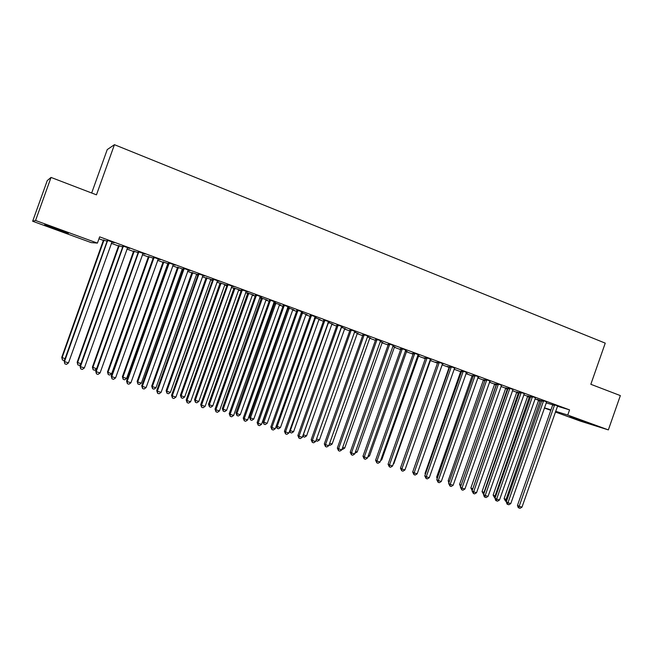 <?xml version="1.0" encoding="UTF-8"?>
<svg xmlns="http://www.w3.org/2000/svg" width="653" height="653" viewBox="0 0 653 653"><rect width="100%" height="100%" fill="white"/><g stroke="black" fill="none" stroke-linecap="round" stroke-linejoin="round"><path stroke-width="0.98" d="M57.44 229.032L68.296 233.48L44.722 224.665L57.44 229.032M585.325 421.92L569.775 416.655L585.325 421.92M98.962 238.778L103.541 240.467M111.288 243.308L118.699 246.034M126.894 249.046L133.685 251.536M142.33 254.711L148.5 256.98M157.577 260.318L163.16 262.367M167.511 263.967L168.254 264.236M172.661 265.861L177.657 267.689M182.016 269.297L183.158 269.713M187.574 271.338L191.998 272.962M196.365 274.562L197.892 275.125M202.316 276.75L206.177 278.17M210.552 279.778L212.462 280.48M216.894 282.104L220.216 283.329M224.591 284.937L226.869 285.769M231.309 287.402L234.092 288.43M238.484 290.038L241.12 291.009M245.569 292.642L247.83 293.475M252.221 295.091L255.209 296.184M259.665 297.825L261.42 298.462M265.82 300.086L269.15 301.311M273.615 302.943L274.864 303.408M279.272 305.024L282.937 306.371M287.41 308.012L288.169 308.289M292.577 309.914L296.584 311.383M305.751 314.754L310.077 316.346M318.786 319.546L323.423 321.243M331.683 324.28L336.638 326.1M344.449 328.973L349.706 330.9M357.085 333.61L362.635 335.65M369.59 338.205L375.434 340.352M381.972 342.76L388.102 345.004M394.232 347.257L400.632 349.616M406.362 351.714L413.039 354.171M418.377 356.13L425.315 358.685M430.27 360.497L437.469 363.15M442.048 364.823L449.256 367.476M454.023 369.231L460.798 371.712M465.94 373.606L472.233 375.916M477.727 377.94L483.555 380.079M489.399 382.225L494.77 384.193M500.957 386.47L505.871 388.274M512.401 390.674L516.874 392.314M523.739 394.836L527.771 396.322M534.954 398.959L538.562 400.289M91.175 242.598L32.65 221.245L35.564 220.494L97.411 243.104L91.175 242.598M35.564 220.494L51.032 177.428L47.261 180.579L32.65 221.245M91.673 193.002L107.239 149.586L114.438 144.688L605.249 343.143L590.834 384.291L620.35 395.596L608.351 429.894L580.321 421.103L555.352 411.994M550.814 410.337L544.333 407.978M118.683 245.626L122.699 246.956M129.637 248.344L122.813 245.985M129.588 248.475L127.539 247.724M148.492 256.58L153.357 258.229M160.14 259.567L153.471 257.266M160.099 259.698L158.214 259.004M183.281 269.363L182.252 268.987M177.649 267.297L183.322 269.24M189.966 270.546L183.444 268.293M189.917 270.677L188.195 270.04M212.339 280.047L210.788 279.476M206.177 277.778L212.625 280.015M219.122 281.28L212.747 279.076M219.073 281.402L217.506 280.823M240.165 290.136L234.092 288.038M240.124 290.259L238.712 289.736M247.642 291.769L241.398 289.622M247.593 291.899L246.173 291.377M267.363 300.135L259.812 297.417M267.322 300.258L266.04 299.784M261.412 298.078L259.788 297.482M275.533 302.037L269.436 299.931M275.493 302.168L274.211 301.694M293.989 309.922L287.573 307.563M293.948 310.044L292.797 309.62M288.161 307.914L287.532 307.677M302.837 312.085L296.862 310.028M302.788 312.207L301.645 311.791M320.068 319.513L314.713 317.546M320.027 319.627L318.999 319.252M329.553 321.921L323.708 319.905M329.512 322.043L328.492 321.668M345.608 328.9L341.282 327.308M345.568 329.014L344.662 328.679M355.705 331.544L349.984 329.577M355.665 331.667L354.775 331.34M370.635 338.099L367.296 336.866M370.594 338.213L369.802 337.919M381.319 340.972L375.712 339.038M381.279 341.086L380.503 340.809M395.163 347.11L392.763 346.229M395.122 347.225L394.436 346.972M388.217 344.686L387.817 344.539L388.225 344.653M406.403 350.196L400.909 348.31M406.362 350.318L405.701 350.073M419.193 355.95L417.708 355.403M419.161 356.056L418.581 355.844M413.153 353.853L411.994 353.428L413.186 353.755M430.972 359.24L425.593 357.395M430.931 359.362L430.384 359.158M442.758 364.611L442.146 364.382M442.718 364.717L442.244 364.545M437.583 362.831L435.698 362.137L437.624 362.717M455.043 368.104L449.77 366.292M455.002 368.219L454.57 368.055M466.054 373.279L467.385 373.663L466.087 373.181M460.806 371.369L461.557 371.524M478.641 376.781L473.474 375.01M489.538 381.85L490.101 382.013L489.546 381.809M483.555 379.728L485.024 380.144M501.765 385.294L496.696 383.564M505.879 387.931L508.018 388.6M524.441 393.637L519.47 391.939M527.779 395.979L530.571 396.885M546.675 401.824L541.802 400.158M546.137 402.844L552.74 404.827M557.401 406.223L569.563 409.88L99.648 236.859L97.411 243.104M557.597 405.946L552.797 404.207M538.57 399.946L536.831 399.31L538.562 399.824L538.48 400.648L504.1 498.606L506.981 499.839M541.68 400.975L538.562 399.824M535.607 397.75L530.685 396.069M516.882 391.98L519.347 392.763M513.16 389.49L508.14 387.768M494.77 383.85L496.574 384.388M490.256 381.058L485.146 379.311M477.857 377.581L478.796 377.858L477.874 377.516M472.233 375.565L473.352 375.85M466.903 372.463L461.679 370.675M449.256 367.125L447.378 366.431L449.648 367.141M443.069 363.697L437.747 361.868M443.028 363.811L442.538 363.631M431.037 360.301L429.984 359.917M430.996 360.407L430.474 360.219M425.43 358.366L423.903 357.803L425.47 358.252M418.753 354.742L413.308 352.873M418.704 354.865L418.108 354.644M407.235 351.551L405.301 350.841M407.194 351.665L406.574 351.436M400.746 349.29L399.963 349.004L400.771 349.224M393.922 345.608L388.372 343.698M393.881 345.731L393.171 345.461M382.96 342.629L380.095 341.576M382.919 342.743L382.185 342.474M368.578 336.279L362.913 334.328M368.537 336.401L367.704 336.099M358.187 333.52L354.359 332.116M358.146 333.634L357.297 333.324M342.703 326.753L336.915 324.761M342.654 326.875L341.707 326.524M332.908 324.231L328.067 322.451M332.867 324.345L331.904 323.986M316.264 317.023L310.355 314.991M316.223 317.154L315.146 316.754M307.098 314.738L301.213 312.583M307.057 314.86L305.971 314.46M289.263 307.09L283.222 305.008M289.214 307.212L288.006 306.763M280.749 305.057L273.778 302.494M280.708 305.171L279.492 304.731M274.856 303.025L273.738 302.608M261.665 296.935L255.494 294.805M261.616 297.058L260.269 296.56M253.837 295.164L247.822 293.091M253.797 295.278L252.45 294.789M233.456 286.553L227.154 284.373M233.415 286.683L231.921 286.128M226.346 285.059L220.208 282.937M226.305 285.181L224.828 284.635M204.626 275.941L198.177 273.713M204.577 276.072L202.936 275.46M198.014 274.782L196.602 274.26M191.99 272.57L198.055 274.66M175.135 265.085L168.539 262.808M175.094 265.216L173.29 264.555M168.376 263.885L167.748 263.657M163.152 261.967L168.425 263.763M144.974 253.993L138.232 251.658M144.933 254.123L142.966 253.397M133.669 251.136L138.109 252.621M114.12 242.63L107.214 240.247M114.071 242.769L111.932 241.977M103.533 240.051L107.1 241.226M569.563 409.88L567.751 415.055L608.351 429.894M51.032 177.428L96.464 194.839L114.438 144.688M544.39 407.815L550.977 409.855M555.597 411.284L567.751 415.055M554.544 405.472L552.707 404.925L517.47 505.406L519.184 506.279L554.634 404.754M521.976 507.161L520.033 508.312L518.915 507.961L519.184 506.279L521.976 507.161L557.662 405.864M552.707 404.925L552.805 404.085M518.915 507.961L518.229 507.601L517.47 505.406M540.309 400.469L505.487 501.088L504.1 498.606M506.434 501.39L505.487 501.088M543.508 401.415L541.712 400.877L506.279 501.839L507.969 502.712L543.606 400.689M510.785 503.602L508.842 504.761L507.716 504.402L507.969 502.712L510.785 503.602L546.659 401.815M541.712 400.877L541.802 400.028M507.716 504.402L507.038 504.051L506.279 501.839M532.375 397.326L530.595 396.795L494.982 498.247L496.639 499.104L532.464 396.591M499.48 500.01L497.537 501.169L496.402 500.81L496.639 499.104L499.48 500.01L535.55 397.734M530.595 396.795L530.693 395.938M496.402 500.81L495.733 500.467L494.982 498.247M527.779 395.865L493.129 495.105L495.684 496.231M529.493 396.493L494.501 497.586L493.129 495.105M495.137 497.79L494.501 497.586M516.882 391.857L482.053 491.57L484.281 492.591M518.564 392.477L483.416 494.052L482.053 491.57M521.127 393.188L519.38 392.673L483.571 494.615L485.203 495.464L521.216 392.453M488.069 496.378L486.126 497.545L484.975 497.186L485.203 495.464L488.069 496.378L524.335 393.604M519.38 392.673L519.47 391.808M484.975 497.186L484.322 496.843L483.571 494.615M509.773 389.017L508.05 388.502L472.046 490.95L473.645 491.791L509.862 388.274M476.551 492.713L474.592 493.888L473.433 493.521L473.645 491.791L476.551 492.713L513.013 389.433M508.05 388.502L508.14 387.645M473.433 493.521L472.046 490.95M505.879 387.809L470.87 487.995L472.756 488.909M507.536 388.421L472.217 490.444M472.209 490.485L470.87 487.995M494.77 383.727L459.581 484.387L461.124 485.195M496.402 384.331L461.091 485.301M460.594 486.722L459.581 484.387M498.296 384.797L496.606 384.299L460.406 487.244L461.981 488.077L498.386 384.054M464.912 489.007L462.953 490.199L461.785 489.823L461.981 488.077L464.912 489.007L501.569 385.221M496.606 384.299L496.696 383.433M461.785 489.823L460.406 487.244M483.555 379.605L448.178 480.747L449.395 481.392M448.872 482.869L448.178 480.747M486.714 380.536L485.057 380.054L448.652 483.506L450.195 484.33L486.803 379.793M453.149 485.269L451.19 486.461L450.015 486.085L450.195 484.33L453.149 485.269L490.019 380.968M485.057 380.054L485.138 379.181M450.015 486.085L448.652 483.506M472.233 375.442L436.669 477.074L437.551 477.547M437.175 478.616L436.669 477.074M475.009 376.234L473.384 375.761L436.784 479.726L438.294 480.543L475.098 375.483M441.281 481.49L439.314 482.698L438.122 482.314L438.294 480.543L441.281 481.49L478.347 376.675M473.384 375.761L473.474 374.879M438.122 482.314L436.784 479.726M463.189 371.884L461.589 371.426L424.793 475.906L426.27 476.714L463.279 371.133M429.282 477.678L427.323 478.886L426.115 478.502L426.27 476.714L429.282 477.678L466.56 372.341M461.589 371.426L461.679 370.545M426.115 478.502L424.793 475.906M451.247 367.492L449.68 367.051L412.68 472.054L414.124 472.854L451.337 366.741M417.169 473.825L415.202 475.041L413.986 474.658L414.124 472.854L417.169 473.825L454.651 367.957M449.68 367.051L449.77 366.162M413.986 474.658L412.68 472.054M439.191 363.06L437.657 362.627L400.436 468.16L401.848 468.952L439.281 362.301M404.933 469.931L402.958 471.156L401.734 470.764L401.848 468.952L404.933 469.931L442.62 363.533M437.657 362.627L437.739 361.738M401.734 470.764L400.436 468.16M427.005 358.579L425.503 358.154L388.078 464.226L389.457 465.009L427.095 357.811M392.567 465.997L390.592 467.23L389.351 466.838L389.457 465.009L392.567 465.997L430.474 359.06M425.503 358.154L425.593 357.264M389.351 466.838L388.078 464.226M414.688 354.057L413.227 353.64L375.589 460.251L376.928 461.018L414.777 353.281M380.07 462.022L378.095 463.263L376.838 462.871L376.928 461.018L380.07 462.022L418.198 354.538M413.227 353.64L413.308 352.742M376.838 462.871L375.589 460.251M402.256 349.477L400.82 349.086L362.97 456.235L364.276 456.994L402.338 348.702M367.451 458.006L365.476 459.263L364.203 458.855L364.276 456.994L367.451 458.006L405.791 349.975M400.82 349.086L400.909 348.18M364.203 458.855L362.97 456.235M389.686 344.857L388.29 344.474L350.22 452.178L351.485 452.929L389.768 344.082M354.701 453.949L352.718 455.214L351.436 454.806L351.485 452.929L354.701 453.949L393.253 345.364M388.29 344.474L388.372 343.568M351.436 454.806L350.22 452.178M376.985 340.189L375.622 339.821L337.34 448.072L338.572 448.815L377.075 339.405M341.813 449.852L339.829 451.125L338.532 450.709L338.572 448.815L341.813 449.852L380.593 340.703M375.622 339.821L375.712 338.907M338.532 450.709L337.34 448.072M364.145 335.471L362.823 335.12L324.321 443.934L325.512 444.66L364.235 334.679M328.786 445.705L326.802 446.987L325.496 446.57L325.512 444.66L328.786 445.705L367.794 335.993M362.823 335.12L362.913 334.197M325.496 446.57L324.321 443.934M351.183 330.704L349.894 330.361L311.163 439.747L312.314 440.465L351.265 329.912M315.628 441.518L313.644 442.807L312.322 442.391L312.314 440.465L315.628 441.518L354.865 331.234M349.894 330.361L349.975 329.439M312.322 442.391L311.163 439.747M338.074 325.88L336.826 325.561L297.874 435.51L298.984 436.22L338.156 325.088M302.331 437.29L300.339 438.587L299.001 438.163L298.984 436.22L302.331 437.29L341.797 326.418M336.826 325.561L336.907 324.623M299.001 438.163L297.874 435.51M324.827 321.007L323.619 320.705L284.43 431.233L285.5 431.935L324.908 320.207M288.887 433.012L286.896 434.318L285.541 433.894L285.5 431.935L288.887 433.012L328.581 321.562M323.619 320.705L323.7 319.766M285.541 433.894L284.43 431.233M311.432 316.085L310.273 315.791L270.856 426.915L271.877 427.601L311.522 315.277M275.297 428.686L273.305 430.009L271.934 429.576L271.877 427.601L275.297 428.686L315.236 316.648M310.273 315.791L310.355 314.852M271.934 429.576L270.856 426.915M297.899 311.106L296.772 310.836L257.127 422.548L258.106 423.217L297.98 310.297M261.559 424.319L259.567 425.65L258.188 425.209L258.106 423.217L261.559 424.319L301.735 311.677M296.772 310.836L296.854 309.881M258.188 425.209L257.127 422.548M284.218 306.077L283.133 305.816L243.251 418.124L244.181 418.793L284.3 305.261M247.683 419.903L245.683 421.242L244.287 420.801L244.181 418.793L247.683 419.903L288.095 306.657M283.133 305.816L283.214 304.861M244.287 420.801L243.251 418.124M270.383 300.992L269.346 300.747L229.219 413.667L230.109 414.312L270.464 300.176M233.643 415.439L231.644 416.785L230.231 416.336L230.109 414.312L233.643 415.439L274.301 301.588M269.346 300.747L269.428 299.792M230.231 416.336L229.219 413.667M256.4 295.85L255.413 295.629L215.041 409.153L215.882 409.79L256.482 295.025M219.457 410.925L217.457 412.288L216.029 411.831L215.882 409.79L219.457 410.925L260.359 296.454M255.413 295.629L255.486 294.658M216.029 411.831L215.041 409.153M242.263 290.65L241.316 290.446L200.7 404.582L201.499 405.211L242.345 289.826M205.107 406.362L203.107 407.733L201.663 407.276L201.499 405.211L205.107 406.362L246.263 291.262M241.316 290.446L241.398 289.475M201.663 407.276L200.7 404.582M227.962 285.394L227.073 285.206L186.203 399.971L186.946 400.583L228.052 284.561M190.603 401.742L188.595 403.13L187.142 402.664L186.946 400.583L190.603 401.742L232.011 286.022M227.073 285.206L227.146 284.226M187.142 402.664L186.203 399.971M213.507 280.08L212.658 279.908L171.543 395.31L172.237 395.906L213.596 279.239M175.935 397.081L173.927 398.469L172.449 398.004L172.237 395.906L175.935 397.081L217.604 280.717M212.658 279.908L212.739 278.929M172.449 398.004L171.543 395.31M460.806 371.239L425.046 473.36L425.585 473.654M425.356 474.307L425.046 473.36M449.256 366.994L413.496 469.719M405.807 467.54L442.326 364.447M393.416 463.581L393.832 463.72L430.556 360.121M393.832 463.72L393.237 464.087M380.928 459.598L381.744 459.859L418.663 355.754M381.744 459.859L380.577 460.585M368.308 455.565L369.525 455.957L406.648 351.338M369.525 455.957L367.786 457.059M355.567 451.501L357.191 452.015L394.518 346.874M357.191 452.015L354.979 453.149M342.678 447.387L344.727 448.04L382.266 342.376M344.727 448.04L342.809 449.272L342.099 449.044M329.667 443.232L332.132 444.024L369.884 337.821M332.132 444.024L330.214 445.264L329.071 444.897M316.509 439.028L319.415 439.959L357.379 333.226M319.415 439.959L317.489 441.208L315.946 440.636M316.215 440.799L316.215 439.861M341.241 327.439L303.335 434.825L306.567 435.861L344.751 328.581M303.221 434.759L303.351 436.702L302.788 436M306.567 435.861L304.641 437.118L303.351 436.702M328.435 322.582L290.316 430.67L293.581 431.715L331.985 323.888M289.826 430.36L290.348 432.564L289.573 431.062M293.581 431.715L291.654 432.98L290.348 432.564M315.497 317.831L277.166 426.474L280.464 427.527L319.088 319.146M276.284 425.895L277.166 426.474L277.215 428.384L276.227 426.066M280.464 427.527L278.537 428.801L277.215 428.384M301.327 312.624L262.906 421.577L263.877 422.23L267.208 423.291L306.053 314.362M302.429 313.024L263.877 422.23L263.943 424.156L262.906 421.577M267.208 423.291L265.281 424.581L263.943 424.156M288.161 307.783L249.519 417.3L250.442 417.944L253.813 419.022L292.887 309.522M289.222 308.175L250.442 417.944L250.532 419.887L249.519 417.3M253.813 419.022L251.878 420.312L250.532 419.887M274.856 302.886L235.986 412.982L236.876 413.61L240.28 414.696L279.582 304.625M275.876 303.27L236.876 413.61L236.982 415.569L235.986 412.982M240.28 414.696L238.345 416.002L236.982 415.569M261.412 297.948L222.314 408.615L223.155 409.227L226.599 410.329L266.13 299.686M262.392 298.307L223.155 409.227L223.285 411.21L222.314 408.615M226.599 410.329L224.665 411.643L223.285 411.21M247.822 292.952L208.495 404.199L209.295 404.803L212.772 405.913L252.54 294.683M248.76 293.295L209.295 404.803L209.442 406.795L208.495 404.199M212.772 405.913L210.837 407.243L209.442 406.795M234.084 287.9L194.529 399.742L195.28 400.33L198.798 401.456L238.802 289.638M234.982 288.234L195.28 400.33L195.451 402.346L194.529 399.742M198.798 401.456L196.863 402.787L195.451 402.346M220.2 282.798L180.416 395.236L181.118 395.808L184.677 396.942L224.918 284.528M221.057 283.116L181.118 395.808L181.314 397.84L180.416 395.236M184.677 396.942L182.734 398.289L181.314 397.84M206.168 277.639L166.148 390.674L166.801 391.237L170.392 392.388L210.878 279.37M206.977 277.941L166.801 391.237L167.013 393.286L166.148 390.674M170.392 392.388L168.45 393.743L167.013 393.286M198.896 274.709L198.096 274.554L156.72 390.592L157.365 391.171L198.977 273.86M161.103 392.363L159.095 393.767L157.602 393.294L157.365 391.171L161.103 392.363L203.026 275.354M198.096 274.554L198.169 273.566M157.602 393.294L156.72 390.592M191.982 272.423L151.716 386.07L152.329 386.617L155.961 387.776L196.692 274.154M192.741 272.709L152.329 386.617L152.565 388.682L151.716 386.07M155.961 387.776L154.018 389.147L152.565 388.682M184.105 269.273L183.362 269.142L141.725 385.817L142.321 386.388L184.195 268.424M146.101 387.588L144.093 389L142.583 388.527L142.321 386.388L146.101 387.588L188.293 269.934M183.362 269.142L183.436 268.146M142.583 388.527L141.725 385.817M177.64 267.159L137.138 381.409L137.693 381.948L141.366 383.123L182.342 268.881M178.359 267.42L137.693 381.948L137.954 384.029L137.138 381.409M141.366 383.123L139.424 384.495L137.954 384.029M169.16 263.771L168.458 263.657L126.568 380.993L127.106 381.548L169.241 262.922M130.927 382.764L128.919 384.184L127.392 383.703L127.106 381.548L130.927 382.764L173.388 264.449M168.458 263.657L168.539 262.661M127.392 383.703L126.568 380.993M163.144 261.829L122.389 376.699L122.903 377.222L126.617 378.414L167.845 263.551M163.805 262.073L122.903 377.222L123.18 379.328L122.389 376.699M126.617 378.414L124.666 379.801L123.18 379.328M154.035 258.213L153.39 258.123L111.239 376.112L111.72 376.65L154.116 257.355M115.581 377.883L113.573 379.32L112.03 378.83L111.72 376.65L115.581 377.883L158.312 258.898M153.39 258.123L153.471 257.111M112.03 378.83L111.239 376.112M148.484 256.441L107.484 371.941L107.941 372.447L111.696 373.647L153.177 258.164M149.096 256.662L107.941 372.447L108.251 374.569L107.484 371.941M111.696 373.647L109.745 375.042L108.251 374.569M138.738 252.589L138.15 252.515L95.722 371.173L96.154 371.696L138.82 251.723M100.064 372.945L98.048 374.389L96.489 373.9L96.154 371.696L100.064 372.945L143.064 253.282M138.15 252.515L138.224 251.503M96.489 373.9L95.722 371.173M133.669 250.989L92.408 367.125L96.571 368.823M134.224 251.193L92.816 367.623L93.142 369.761L92.408 367.125M96.546 368.88L94.661 370.243L93.142 369.761M123.27 246.899L122.731 246.85L80.033 366.186L80.409 366.692L123.352 246.026M84.359 367.949L82.351 369.41L80.768 368.904L80.409 366.692L84.359 367.949L127.637 247.609M122.731 246.85L122.805 245.83M80.768 368.904L80.033 366.186M118.683 245.479L77.168 362.26L80.882 363.811M119.189 245.667L77.519 362.741L77.87 364.896L77.168 362.26M80.645 364.48L79.413 365.386L77.87 364.896M107.614 241.145L107.141 241.12L64.165 361.133L64.476 361.623L107.696 240.271M68.475 362.897L66.467 364.366L64.867 363.86L64.476 361.623L68.475 362.897L112.038 241.863M107.141 241.12L107.214 240.092M64.867 363.86L64.165 361.133M103.525 239.912L61.757 357.338L65.022 358.75M103.982 240.075L62.051 357.803L62.427 359.974L61.757 357.338M64.549 360.056L63.986 360.472L62.427 359.974M554.634 404.966L552.797 404.419M538.57 400.158L540.309 400.673M538.48 400.648L540.219 401.171M543.598 400.909L541.794 400.371M532.464 396.812L530.685 396.281M527.771 396.191L529.485 396.697M527.689 396.689L529.403 397.195M516.882 392.184L518.564 392.682M516.792 392.682L518.482 393.188M521.216 392.673L519.47 392.151M509.862 388.494L508.14 387.988M505.879 388.143L507.536 388.633M505.789 388.649L507.454 389.139M494.77 384.062L496.402 384.544M494.688 384.568L496.321 385.05M498.386 384.274L496.696 383.776M483.563 379.94L484.95 380.348M483.473 380.446L484.779 380.83M486.803 380.005L485.146 379.524M472.233 375.777L473.27 376.079M472.152 376.291L473.099 376.569M475.098 375.704L473.474 375.23M463.279 371.353L461.679 370.896M451.345 366.962L449.77 366.513M439.281 362.521L437.747 362.089M427.095 358.04L425.593 357.624M414.786 353.51L413.316 353.102M402.346 348.931L400.909 348.539M389.776 344.311L388.38 343.927M377.075 339.633L375.712 339.274M364.243 334.916L362.921 334.565M351.273 330.14L349.984 329.806M338.164 325.316L336.915 324.998M324.916 320.443L323.708 320.141M311.522 315.521L310.363 315.228M297.988 310.542L296.87 310.265M284.308 305.506L283.231 305.245M270.473 300.413L269.436 300.176M256.49 295.27L255.503 295.05M242.353 290.071L241.406 289.867M228.06 284.806L227.162 284.618M213.604 279.492L212.756 279.321M460.806 371.581L461.467 371.769M460.716 372.096L461.296 372.259M327.986 322.696L328.443 322.811M327.798 323.219L328.353 323.357M314.615 317.831L315.505 318.06M314.428 318.354L315.415 318.607M301.335 312.983L302.437 313.26M301.245 313.538L302.347 313.807M288.169 308.143L289.23 308.404M288.079 308.698L289.14 308.959M274.864 303.261L275.884 303.498M274.774 303.816L275.795 304.061M261.42 298.315L262.4 298.543M261.331 298.878L262.31 299.107M247.83 293.328L248.769 293.532M247.74 293.883L248.679 294.095M234.092 288.275L234.99 288.471M234.011 288.846L234.9 289.034M220.216 283.173L221.065 283.353M220.126 283.745L220.975 283.924M206.185 278.023L206.985 278.178M206.095 278.594L206.895 278.749M198.985 274.113L198.186 273.966M191.998 272.807L192.749 272.946M191.909 273.387L192.659 273.525M184.203 268.669L183.452 268.546M177.657 267.542L178.367 267.665M177.567 268.114L178.277 268.244M169.249 263.175L168.556 263.061M163.16 262.212L163.821 262.318M163.07 262.792L163.732 262.898M154.124 257.609L153.488 257.519M148.5 256.825L149.113 256.915M148.419 257.413L149.023 257.494M138.836 251.976L138.24 251.911M133.685 251.381L134.24 251.446M133.596 251.968L134.151 252.034M123.36 246.287L122.829 246.238M118.699 245.871L119.197 245.92M118.609 246.467L119.107 246.516M107.704 240.524L107.231 240.5M103.541 240.304L103.99 240.328M103.452 240.9L103.9 240.924"/></g></svg>
